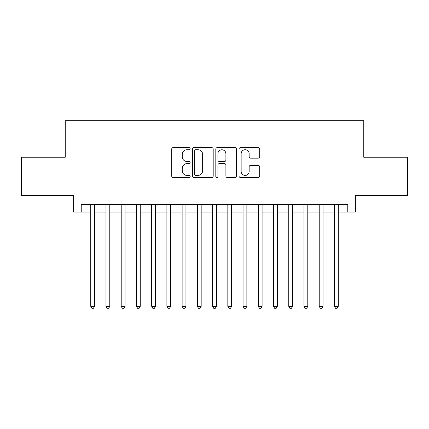 <?xml version="1.0" encoding="UTF-8"?>
<svg xmlns="http://www.w3.org/2000/svg" width="429" height="429" viewBox="0 0 429 429"><rect width="100%" height="100%" fill="white"/><g stroke="black" fill="none" stroke-linecap="round" stroke-linejoin="round"><path stroke-width="0.64" d="M190.133 148.659A1.046 1.046 0 0 0 189.087 147.614L173.198 147.614A1.496 1.496 0 0 0 171.707 149.11L171.707 176.019A1.496 1.496 0 0 0 173.198 177.515L189.087 177.515A1.046 1.046 0 0 0 190.133 176.469A1.046 1.046 0 0 0 189.087 175.418L187.028 175.418A4.783 4.783 0 0 1 182.245 170.635L182.245 168.393A4.783 4.783 0 0 1 187.028 163.61L189.087 163.61A1.046 1.046 0 0 0 190.133 162.564A1.046 1.046 0 0 0 189.087 161.518L187.028 161.518A4.783 4.783 0 0 1 182.245 156.735L182.245 154.488A4.783 4.783 0 0 1 187.028 149.705L189.087 149.705A1.046 1.046 0 0 0 190.133 148.659M258.194 158.151A1.496 1.496 0 0 0 259.684 156.66L259.684 149.11A1.496 1.496 0 0 0 258.194 147.614L240.551 147.614A1.496 1.496 0 0 0 239.055 149.11L239.055 176.019A1.496 1.496 0 0 0 240.551 177.515L258.194 177.515A1.496 1.496 0 0 0 259.684 176.019L259.684 166.897A1.496 1.496 0 0 0 258.194 165.401L250.643 165.401A1.496 1.496 0 0 0 249.147 166.897L249.147 171.423A4 4 0 0 1 245.147 175.418A4 4 0 0 1 241.146 171.423L241.146 153.705A4 4 0 0 1 245.147 149.705A4 4 0 0 1 249.147 153.705L249.147 156.66A1.496 1.496 0 0 0 250.643 158.151L258.194 158.151M81.231 212.065L81.231 204.445L347.769 204.445L347.769 212.065L355.384 212.065L355.384 195.308L407.55 195.308L407.55 157.234L363.76 157.234L363.76 120.678L65.24 120.678L65.24 157.234L21.45 157.234L21.45 195.308L73.616 195.308L73.616 212.065L90.75 212.065M213.192 149.11A1.496 1.496 0 0 0 211.695 147.614L194.058 147.614A1.496 1.496 0 0 0 192.562 149.11L192.562 176.019A1.496 1.496 0 0 0 194.058 177.515L211.695 177.515A1.496 1.496 0 0 0 213.192 176.019L213.192 149.11M217.305 147.614L234.942 147.614A1.496 1.496 0 0 1 236.438 149.11L236.438 176.019A1.496 1.496 0 0 1 234.942 177.515L227.397 177.515A1.496 1.496 0 0 1 225.901 176.019L225.901 165.106A1.496 1.496 0 0 0 224.405 163.61L219.396 163.61A1.496 1.496 0 0 0 217.9 165.106L217.9 176.469A1.046 1.046 0 0 1 216.854 177.515A1.046 1.046 0 0 1 215.808 176.469L215.808 149.11A1.496 1.496 0 0 1 217.305 147.614M94.557 212.065L105.979 212.065M109.786 212.065L121.214 212.065M125.021 212.065L136.443 212.065M140.251 212.065L151.673 212.065M155.48 212.065L166.902 212.065M170.71 212.065L182.132 212.065M185.945 212.065L197.367 212.065M201.174 212.065L212.596 212.065M216.404 212.065L227.826 212.065M231.633 212.065L243.055 212.065M246.868 212.065L258.29 212.065M262.098 212.065L273.52 212.065M277.327 212.065L288.749 212.065M292.557 212.065L303.979 212.065M307.786 212.065L319.214 212.065M323.021 212.065L334.443 212.065M338.25 212.065L347.769 212.065M195.699 149.705A1.046 1.046 0 0 0 194.653 150.751L194.653 174.372A1.046 1.046 0 0 0 195.699 175.418L197.866 175.418A4.783 4.783 0 0 0 202.654 170.635L202.654 154.488A4.783 4.783 0 0 0 197.866 149.705L195.699 149.705M225.901 153.78A4 4 0 0 0 221.9 149.78A4 4 0 0 0 217.9 153.78L217.9 160.022A1.496 1.496 0 0 0 219.396 161.518L224.405 161.518A1.496 1.496 0 0 0 225.901 160.022L225.901 153.78M94.557 204.445L94.557 306.344L90.75 306.344L90.75 204.445M94.557 306.344L93.415 308.322L91.892 308.322L90.75 306.344M109.786 204.445L109.786 306.344L105.979 306.344L105.979 204.445M109.786 306.344L108.644 308.322L107.121 308.322L105.979 306.344M125.021 204.445L125.021 306.344L121.214 306.344L121.214 204.445M125.021 306.344L123.879 308.322L122.356 308.322L121.214 306.344M140.251 204.445L140.251 306.344L136.443 306.344L136.443 204.445M140.251 306.344L139.109 308.322L137.586 308.322L136.443 306.344M155.48 204.445L155.48 306.344L151.673 306.344L151.673 204.445M155.48 306.344L154.338 308.322L152.815 308.322L151.673 306.344M170.71 204.445L170.71 306.344L166.902 306.344L166.902 204.445M170.71 306.344L169.568 308.322L168.045 308.322L166.902 306.344M185.945 204.445L185.945 306.344L182.132 306.344L182.132 204.445M185.945 306.344L184.802 308.322L183.28 308.322L182.132 306.344M201.174 204.445L201.174 306.344L197.367 306.344L197.367 204.445M201.174 306.344L200.032 308.322L198.509 308.322L197.367 306.344M216.404 204.445L216.404 306.344L212.596 306.344L212.596 204.445M216.404 306.344L215.261 308.322L213.739 308.322L212.596 306.344M231.633 204.445L231.633 306.344L227.826 306.344L227.826 204.445M231.633 306.344L230.491 308.322L228.968 308.322L227.826 306.344M246.868 204.445L246.868 306.344L243.055 306.344L243.055 204.445M246.868 306.344L245.72 308.322L244.198 308.322L243.055 306.344M262.098 204.445L262.098 306.344L258.29 306.344L258.29 204.445M262.098 306.344L260.955 308.322L259.432 308.322L258.29 306.344M277.327 204.445L277.327 306.344L273.52 306.344L273.52 204.445M277.327 306.344L276.185 308.322L274.662 308.322L273.52 306.344M292.557 204.445L292.557 306.344L288.749 306.344L288.749 204.445M292.557 306.344L291.414 308.322L289.891 308.322L288.749 306.344M307.786 204.445L307.786 306.344L303.979 306.344L303.979 204.445M307.786 306.344L306.644 308.322L305.121 308.322L303.979 306.344M323.021 204.445L323.021 306.344L319.214 306.344L319.214 204.445M323.021 306.344L321.879 308.322L320.356 308.322L319.214 306.344M338.25 204.445L338.25 306.344L334.443 306.344L334.443 204.445M338.25 306.344L337.108 308.322L335.585 308.322L334.443 306.344"/></g></svg>
